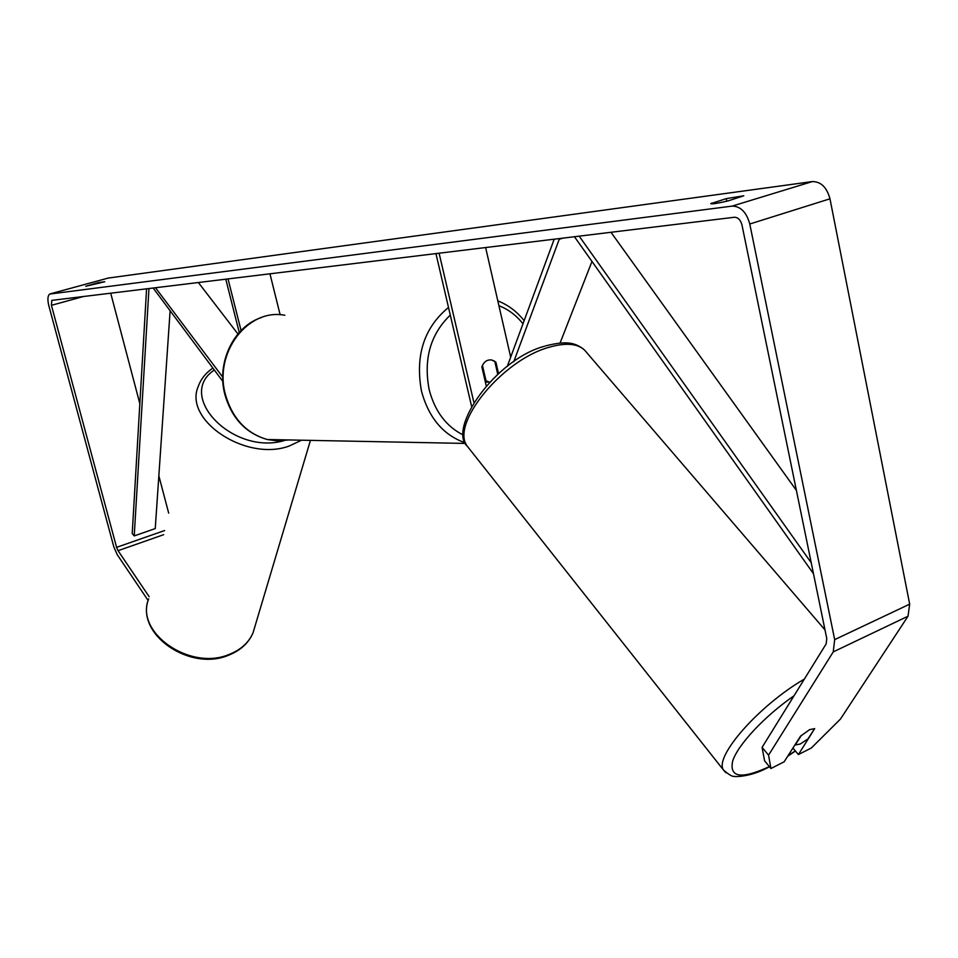 <?xml version="1.0" encoding="UTF-8"?>
<svg xmlns="http://www.w3.org/2000/svg" width="958" height="958" viewBox="0 0 958 958"><rect width="100%" height="100%" fill="white"/><g stroke="black" fill="none" stroke-linecap="round" stroke-linejoin="round"><path stroke-width="1.44" d="M155.471 287.687L222.723 377.105M153.124 287.975L222.855 381.452M280.143 314.787L269.94 273.76M239.249 332.462L225.777 279.137M241.069 330.534L228.016 278.862M198.342 282.478L237.931 333.971M98.71 283.376L98.494 282.562L104.757 281.724L85.789 286.274L98.494 282.562M726.787 201.204L726.248 198.629L710.752 203.683C712.393 204.162 718.237 203.216 728.284 200.845L743.779 195.779L726.248 198.629M801.379 735.397L795.248 744.989L800.325 743.983L807.989 738.893L814.623 728.619L809.618 729.649L800.529 736.163L784.147 761.802L770.939 768.508L764.58 760.82L762.077 747.372L826.167 643.86L826.778 638.603L741.959 224.914C740.558 219.885 738.055 217.334 734.427 217.25L51.792 300.369L51.421 305.327L116.589 547.341L118.062 550.682L149.161 596.714M792.937 748.054L798.409 754.569L811.354 747.994L840.465 719.039L908.016 616.222L909.681 604.151L829.975 198.809C826.826 187.325 820.946 181.577 812.324 181.577L108.302 278.06M762.077 747.372L768.555 755.167L833.244 651.895L834.681 639.621L749.779 224.004C746.486 212.197 740.606 206.233 732.14 206.114L49.684 294.058C47.672 295.747 47.373 299.614 48.81 305.638L113.858 546.994L117.295 554.766L148.155 600.51M110.697 293.136L139.844 403.713M158.848 475.827L168.68 513.117M798.409 754.569L814.671 728.631M768.555 755.167L770.939 768.508M711.878 203.874L711.71 203.036M554.203 239.177L507.261 366.423M558.694 238.638L559.244 239.237L513.763 361.741M510.686 357.154L485.622 247.523M486.233 385.834L481.85 366.902C483.826 361.729 487.155 359.43 491.801 360.004L495.909 362.22L498.531 373.608M473.827 402.24L439.099 253.187M471.528 406.132L435.938 253.571M591.984 261.45L560.083 343.012M559.244 239.237L563.041 238.099M495.909 362.22L494.975 362.256M485.395 382.254L486.005 382.11M497.753 374.303L494.759 361.274L491.801 360.004C487.766 359.418 484.64 361.202 482.449 365.369L486.017 380.817L489.61 382.17M486.017 380.817L485.071 380.841M796.385 490.388L610.976 232.267M811.222 562.753L579.171 236.147M813.462 573.698L574.441 236.722M148.969 288.478L134.228 535.905L132.216 533.51L146.586 288.777M134.228 535.905L155.244 528.588L170.081 311.194M255.044 626.113L253.032 632.831C248.805 642.579 240.901 649.752 229.321 654.362C190.223 671.366 134.587 632.543 148.658 598.894C134.719 633.825 189.804 672.133 228.842 655.116C240.578 650.41 248.649 642.986 253.032 632.831L310.44 440.369M212.844 368.123C205.742 372.937 200.869 379.057 198.234 386.457C183.313 420.311 246.326 462.091 289.376 445.961L301.602 440.189M283.772 440.728C232.59 455.337 175.553 395.618 214.293 370.051M50.355 293.831L108.805 277.916M732.14 206.114L812.324 181.577M118.062 550.682L163.638 534.696M116.589 547.341L164.608 530.552M51.421 305.327L83.777 296.417M833.244 651.895L908.016 616.222M834.681 639.621L909.681 604.151M749.779 224.004L829.975 198.809M465.492 442.931C443.47 435.291 428.801 418.035 421.484 391.151C415.042 355.526 424.047 327.624 448.512 307.446M450.284 315.086C430.429 334.258 423.376 359.082 429.148 389.583C434.872 411.437 446.344 426.645 463.588 435.183M284.813 315.254C247.763 307.949 213.43 353.023 225.513 394.9C232.483 418.562 246.41 433.435 267.282 439.518L278.083 440.955L288.849 439.938M522.996 323.78C516.23 315.314 508.219 309.29 498.926 305.71M725.984 772.771L723.494 770.028C713.878 756.952 758.784 705.531 804.337 679.102M794.026 695.771C764.676 716.117 738.103 744.534 732.738 760.796C729.11 777.225 740.642 779.465 767.334 767.538L769.334 766.556M824.982 629.885L587.038 352.987C580.44 343.706 567.579 341.85 548.455 347.443C501.633 360.591 450.128 424.538 467.264 446.2L469.707 449.29M787.979 755.802L795.296 750.868M465.72 443.434L267.282 439.518C245.966 433.351 231.848 418.442 224.938 394.768C216.185 362.89 233.536 326.415 261.642 317.457M485.371 382.122L488.82 382.038M524.146 320.679C516.973 311.578 508.195 304.979 497.825 300.872M544.647 346.197C495.25 359.226 447.661 428.489 467.264 446.2L723.494 770.028C729.134 774.926 732.822 777.01 734.546 776.291C731.816 776.734 748.318 777.872 766.819 768.124L769.525 766.795M545.665 345.886C569.052 339.839 575.89 343.982 583.087 348.748M787.704 756.245L795.427 751.024"/></g></svg>
